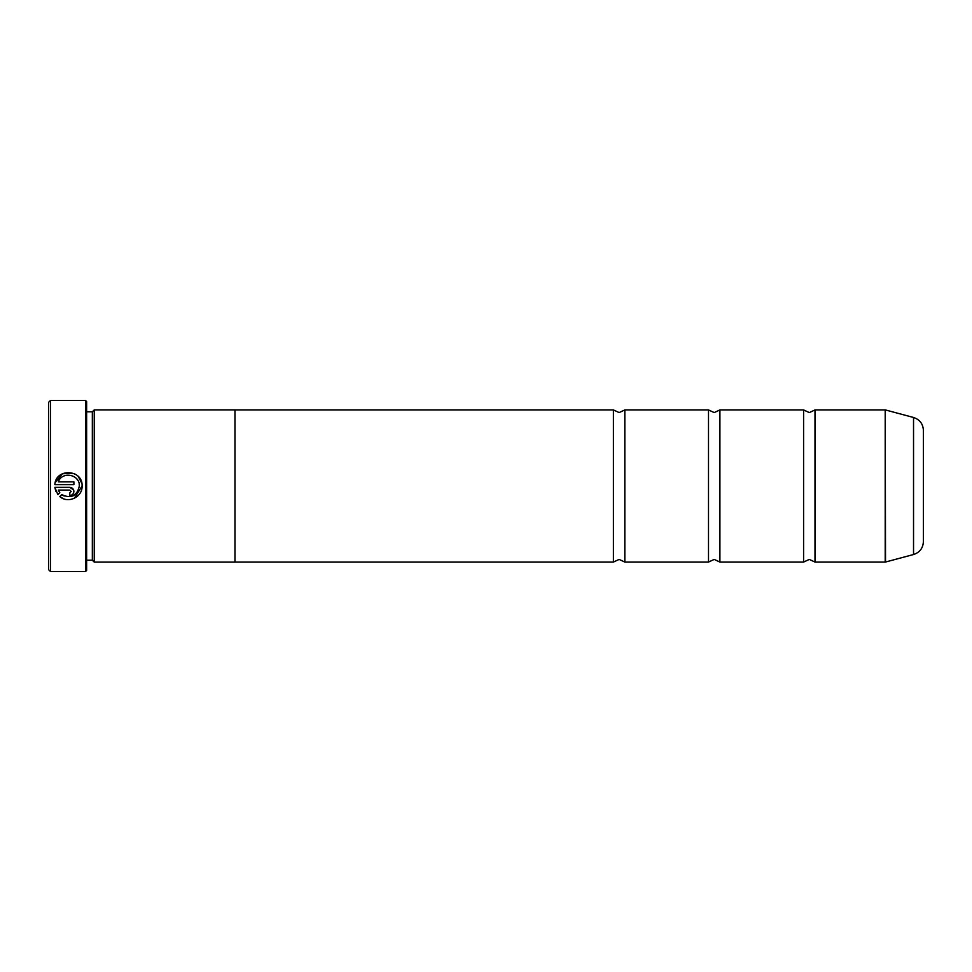 <?xml version="1.0" encoding="UTF-8"?>
<svg xmlns="http://www.w3.org/2000/svg" width="972" height="972" viewBox="0 0 972 972"><rect width="100%" height="100%" fill="white"/><g stroke="black" fill="none" stroke-linecap="round" stroke-linejoin="round"><path stroke-width="1.46" d="M803.589 486L803.589 409.929L809.299 412.59L814.998 409.929L814.998 562.071L809.299 559.41L803.589 562.071L803.589 486M708.503 486L708.503 409.929L714.213 412.59L719.912 409.929L719.912 562.071L714.213 559.41L708.503 562.071L708.503 486M613.417 486L613.417 409.929L619.128 412.59L624.826 409.929L624.826 562.071L619.128 559.41L613.417 562.071L613.417 486M63.046 498.527L59.79 496.558C68.004 503.994 82.656 497.057 82.098 486L74.285 498.32M68.502 499.644L66.764 499.535M82.098 485.976C82.96 469.233 55.671 467.848 54.845 484.615L73.896 484.615L73.896 481.881L58.308 481.881C62.026 470.898 80.032 474.385 79.364 485.976L79.364 485.976C77.019 496.072 71.138 498.952 61.734 494.614L64.201 496.06M73.252 495.793L77.724 491.735M55.197 482.622L62.463 473.704L73.981 473.498L76.399 474.883M78.307 476.535L81.842 483.388M69.802 487.349L54.845 487.349L57.858 494.627L59.802 492.683L58.308 490.082L69.802 490.082L71.163 491.443L69.802 492.816L69.802 495.538C72.293 495.295 73.665 493.934 73.896 491.443C73.665 488.965 72.293 487.592 69.802 487.349L73.593 489.876L73.896 491.443C73.665 493.934 72.293 495.295 69.802 495.538M50.508 571.572L48.6 569.677L48.6 402.323L50.508 400.428L50.508 571.572L85.5 571.572L85.5 400.428L50.508 400.428M814.998 562.071L885.213 562.071L885.213 409.929L885.516 562.035L913.534 554.526L913.534 417.474C919.719 419.54 923.011 423.828 923.4 430.341L923.4 498.551M85.5 400.428L86.63 401.558L86.63 570.442L85.5 571.572M86.63 560.2L92.34 560.2L92.34 411.8L94.248 409.892L94.248 562.108L234.969 562.108L234.969 409.892L94.248 409.892M923.4 473.449L923.4 541.659C923.011 548.172 919.719 552.461 913.534 554.526M61.734 494.614L59.79 496.558M55.817 491.212L54.845 487.349M58.308 490.082L59.802 492.683M71.163 491.443L69.802 490.082M79.364 485.976L79.206 484.105M77.942 480.605L76.849 479.002M92.34 411.8L86.63 411.8M885.213 409.929L814.998 409.929M913.534 417.474L885.516 409.965M803.589 409.929L719.912 409.929M613.417 409.929L234.969 409.929M708.503 409.929L624.826 409.929M708.503 562.071L624.826 562.071M613.417 562.071L234.969 562.071M803.589 562.071L719.912 562.071M92.34 560.2L94.248 562.108"/></g></svg>
